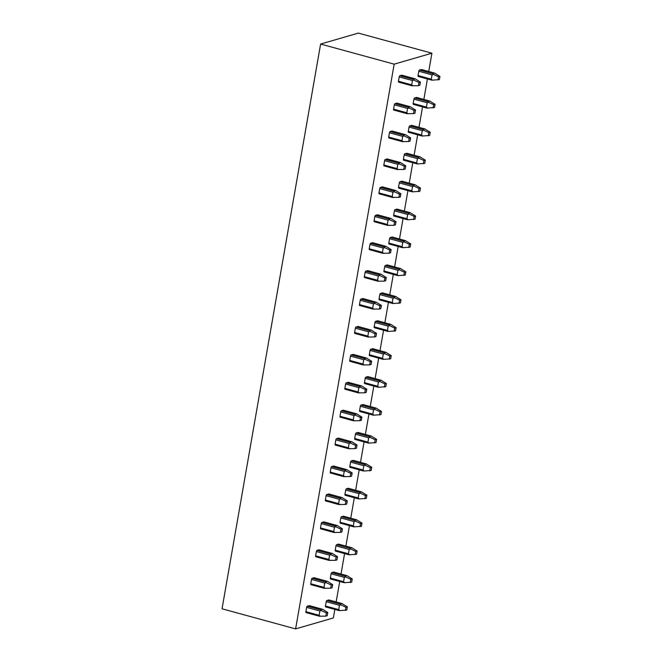 <?xml version="1.0" encoding="UTF-8"?>
<svg xmlns="http://www.w3.org/2000/svg" width="662" height="662" viewBox="0 0 662 662"><rect width="100%" height="100%" fill="white"/><g stroke="black" fill="none" stroke-linecap="round" stroke-linejoin="round"><path stroke-width="0.99" d="M320.607 44.056L394.171 64.156L431.914 53.2L358.357 33.1L320.607 44.056L222.043 608.8L295.608 628.9L333.35 617.944L334.84 609.421M394.171 64.156L295.608 628.9M431.914 53.2L428.719 71.496M427.42 78.968L423.854 99.416M422.546 106.888L418.98 127.327M417.672 134.808L414.106 155.247M412.798 162.72L409.232 183.167M407.924 190.639L404.358 211.087M403.059 218.559L399.484 239.007M398.185 246.479L394.618 266.918M393.311 274.399L389.744 294.838M388.437 302.319L384.87 322.758M383.563 330.23L379.996 350.678M378.697 358.15L375.122 378.598M373.823 386.07L370.248 406.518M368.949 413.99L365.383 434.429M364.075 441.91L360.509 462.349M359.201 469.821L355.635 490.269M354.327 497.741L350.761 518.189M349.462 525.661L345.887 546.109M344.588 553.581L341.021 574.02M339.714 581.501L336.147 601.94M398.632 82.138L411.979 85.787L398.739 82.138A1.076 0.422 -74.7 0 1 398.632 82.138A1.076 0.422 -74.7 0 1 398.458 81.236L399.211 76.924A1.076 0.422 -74.7 0 1 399.848 75.758L401.776 75.195A1.076 0.422 -74.7 0 1 401.875 75.195A1.076 0.422 -74.7 0 1 401.966 75.253M418.219 76.453L431.566 80.102L418.326 76.453A1.076 0.422 -74.7 0 1 418.219 76.453A1.076 0.422 -74.7 0 1 418.045 75.551L418.789 71.239A1.076 0.422 -74.7 0 1 419.435 70.073L421.363 69.51A1.076 0.422 -74.7 0 1 421.462 69.51A1.076 0.422 -74.7 0 1 421.553 69.568M393.766 110.058L407.105 113.707L393.865 110.058A1.076 0.422 -74.7 0 1 393.766 110.058A1.076 0.422 -74.7 0 1 393.584 109.156L394.337 104.844A1.076 0.422 -74.7 0 1 394.982 103.677L396.902 103.115A1.076 0.422 -74.7 0 1 397.001 103.115A1.076 0.422 -74.7 0 1 397.092 103.164M413.345 104.373L426.692 108.022L413.452 104.373A1.076 0.422 -74.7 0 1 413.345 104.373A1.076 0.422 -74.7 0 1 413.171 103.471L413.924 99.159A1.076 0.422 -74.7 0 1 414.561 97.993L416.489 97.43A1.076 0.422 -74.7 0 1 416.588 97.43A1.076 0.422 -74.7 0 1 416.679 97.488M388.892 137.977L402.231 141.618L388.991 137.977A1.076 0.422 -74.7 0 1 388.892 137.977A1.076 0.422 -74.7 0 1 388.71 137.067L389.463 132.764A1.076 0.422 -74.7 0 1 390.108 131.589L392.028 131.035A1.076 0.422 -74.7 0 1 392.136 131.035A1.076 0.422 -74.7 0 1 392.218 131.084M408.479 132.292L421.818 135.933L408.578 132.292A1.076 0.422 -74.7 0 1 408.479 132.292A1.076 0.422 -74.7 0 1 408.297 131.39L409.05 127.079A1.076 0.422 -74.7 0 1 409.695 125.904L411.615 125.35A1.076 0.422 -74.7 0 1 411.714 125.35A1.076 0.422 -74.7 0 1 411.805 125.399M384.018 165.897L397.357 169.538L384.117 165.889A1.076 0.422 -74.7 0 1 384.018 165.897A1.076 0.422 -74.7 0 1 383.836 164.987L384.589 160.684A1.076 0.422 -74.7 0 1 385.234 159.509L387.154 158.954A1.076 0.422 -74.7 0 1 387.262 158.946A1.076 0.422 -74.7 0 1 387.344 159.004M403.605 160.212L416.944 163.853L403.704 160.204A1.076 0.422 -74.7 0 1 403.605 160.212A1.076 0.422 -74.7 0 1 403.423 159.302L404.176 154.999A1.076 0.422 -74.7 0 1 404.821 153.824L406.741 153.27A1.076 0.422 -74.7 0 1 406.849 153.27A1.076 0.422 -74.7 0 1 406.931 153.319M379.144 193.809L392.483 197.458L379.252 193.809A1.076 0.422 -74.7 0 1 379.144 193.809A1.076 0.422 -74.7 0 1 378.962 192.907L379.715 188.604A1.076 0.422 -74.7 0 1 380.36 187.429L382.28 186.874A1.076 0.422 -74.7 0 1 382.388 186.866A1.076 0.422 -74.7 0 1 382.471 186.924M398.731 188.132L412.07 191.773L398.83 188.124A1.076 0.422 -74.7 0 1 398.731 188.132A1.076 0.422 -74.7 0 1 398.549 187.222L399.302 182.919A1.076 0.422 -74.7 0 1 399.947 181.744L401.867 181.189A1.076 0.422 -74.7 0 1 401.975 181.181A1.076 0.422 -74.7 0 1 402.057 181.239M374.27 221.729L387.618 225.378L374.378 221.729A1.076 0.422 -74.7 0 1 374.27 221.729A1.076 0.422 -74.7 0 1 374.096 220.827L374.841 216.515A1.076 0.422 -74.7 0 1 375.486 215.349L377.414 214.786A1.076 0.422 -74.7 0 1 377.514 214.786A1.076 0.422 -74.7 0 1 377.605 214.844M393.857 216.044L407.196 219.693L393.964 216.044A1.076 0.422 -74.7 0 1 393.857 216.044A1.076 0.422 -74.7 0 1 393.675 215.142L394.428 210.83A1.076 0.422 -74.7 0 1 395.073 209.664L397.001 209.101A1.076 0.422 -74.7 0 1 397.101 209.101A1.076 0.422 -74.7 0 1 397.192 209.159M369.396 249.648L382.744 253.298L369.504 249.648A1.076 0.422 -74.7 0 1 369.396 249.648A1.076 0.422 -74.7 0 1 369.222 248.747L369.975 244.435A1.076 0.422 -74.7 0 1 370.612 243.268L372.541 242.706A1.076 0.422 -74.7 0 1 372.64 242.706A1.076 0.422 -74.7 0 1 372.731 242.755M388.983 243.964L402.33 247.613L389.091 243.964A1.076 0.422 -74.7 0 1 388.983 243.964A1.076 0.422 -74.7 0 1 388.809 243.062L389.562 238.75A1.076 0.422 -74.7 0 1 390.199 237.584L392.127 237.021A1.076 0.422 -74.7 0 1 392.227 237.021A1.076 0.422 -74.7 0 1 392.318 237.079M364.53 277.568L377.87 281.209L364.63 277.568A1.076 0.422 -74.7 0 1 364.53 277.568A1.076 0.422 -74.7 0 1 364.348 276.666L365.101 272.355A1.076 0.422 -74.7 0 1 365.747 271.18L367.667 270.626A1.076 0.422 -74.7 0 1 367.766 270.626A1.076 0.422 -74.7 0 1 367.857 270.675M384.109 271.883L397.457 275.533L384.217 271.883A1.076 0.422 -74.7 0 1 384.109 271.883A1.076 0.422 -74.7 0 1 383.935 270.981L384.688 266.67A1.076 0.422 -74.7 0 1 385.334 265.503L387.253 264.941A1.076 0.422 -74.7 0 1 387.353 264.941A1.076 0.422 -74.7 0 1 387.444 264.99M359.656 305.488L372.996 309.129L359.756 305.48A1.076 0.422 -74.7 0 1 359.656 305.488A1.076 0.422 -74.7 0 1 359.474 304.578L360.227 300.275A1.076 0.422 -74.7 0 1 360.873 299.1L362.793 298.545A1.076 0.422 -74.7 0 1 362.9 298.537A1.076 0.422 -74.7 0 1 362.983 298.595M379.243 299.803L392.583 303.444L379.343 299.803A1.076 0.422 -74.7 0 1 379.243 299.803A1.076 0.422 -74.7 0 1 379.061 298.893L379.814 294.59A1.076 0.422 -74.7 0 1 380.46 293.415L382.379 292.861A1.076 0.422 -74.7 0 1 382.487 292.861A1.076 0.422 -74.7 0 1 382.57 292.91M354.782 333.408L368.122 337.049L354.882 333.4A1.076 0.422 -74.7 0 1 354.782 333.408A1.076 0.422 -74.7 0 1 354.6 332.498L355.353 328.195A1.076 0.422 -74.7 0 1 355.999 327.02L357.919 326.465A1.076 0.422 -74.7 0 1 358.026 326.457A1.076 0.422 -74.7 0 1 358.109 326.515M374.369 327.723L387.709 331.364L374.469 327.715A1.076 0.422 -74.7 0 1 374.369 327.723A1.076 0.422 -74.7 0 1 374.187 326.813L374.94 322.51A1.076 0.422 -74.7 0 1 375.586 321.335L377.505 320.78A1.076 0.422 -74.7 0 1 377.613 320.772A1.076 0.422 -74.7 0 1 377.696 320.83M349.908 361.32L363.248 364.969L350.016 361.32A1.076 0.422 -74.7 0 1 349.908 361.32A1.076 0.422 -74.7 0 1 349.726 360.418L350.479 356.106A1.076 0.422 -74.7 0 1 351.125 354.94L353.053 354.377A1.076 0.422 -74.7 0 1 353.152 354.377A1.076 0.422 -74.7 0 1 353.243 354.435M369.495 355.635L382.835 359.284L369.595 355.635A1.076 0.422 -74.7 0 1 369.495 355.635A1.076 0.422 -74.7 0 1 369.313 354.733L370.066 350.43A1.076 0.422 -74.7 0 1 370.712 349.255L372.632 348.7A1.076 0.422 -74.7 0 1 372.739 348.692A1.076 0.422 -74.7 0 1 372.822 348.75M345.034 389.239L358.382 392.889L345.142 389.239A1.076 0.422 -74.7 0 1 345.034 389.239A1.076 0.422 -74.7 0 1 344.861 388.337L345.605 384.026A1.076 0.422 -74.7 0 1 346.251 382.859L348.179 382.297A1.076 0.422 -74.7 0 1 348.278 382.297A1.076 0.422 -74.7 0 1 348.369 382.355M364.621 383.555L377.969 387.204L364.729 383.555A1.076 0.422 -74.7 0 1 364.621 383.555A1.076 0.422 -74.7 0 1 364.448 382.653L365.192 378.341A1.076 0.422 -74.7 0 1 365.838 377.175L367.766 376.612A1.076 0.422 -74.7 0 1 367.865 376.612A1.076 0.422 -74.7 0 1 367.956 376.67M340.16 417.159L353.508 420.809L340.268 417.159A1.076 0.422 -74.7 0 1 340.16 417.159A1.076 0.422 -74.7 0 1 339.987 416.257L340.74 411.946A1.076 0.422 -74.7 0 1 341.377 410.771L343.305 410.217A1.076 0.422 -74.7 0 1 343.404 410.217A1.076 0.422 -74.7 0 1 343.495 410.266M359.747 411.474L373.095 415.124L359.855 411.474A1.076 0.422 -74.7 0 1 359.747 411.474A1.076 0.422 -74.7 0 1 359.574 410.572L360.327 406.261A1.076 0.422 -74.7 0 1 360.964 405.094L362.892 404.532A1.076 0.422 -74.7 0 1 362.991 404.532A1.076 0.422 -74.7 0 1 363.082 404.581M335.295 445.079L348.634 448.72L335.394 445.071A1.076 0.422 -74.7 0 1 335.295 445.079A1.076 0.422 -74.7 0 1 335.113 444.169L335.866 439.866A1.076 0.422 -74.7 0 1 336.511 438.691L338.431 438.136A1.076 0.422 -74.7 0 1 338.539 438.136A1.076 0.422 -74.7 0 1 338.621 438.186M354.882 439.394L368.221 443.035L354.981 439.394A1.076 0.422 -74.7 0 1 354.882 439.394A1.076 0.422 -74.7 0 1 354.7 438.492L355.453 434.181A1.076 0.422 -74.7 0 1 356.098 433.006L358.018 432.452A1.076 0.422 -74.7 0 1 358.117 432.452A1.076 0.422 -74.7 0 1 358.208 432.501M330.421 472.999L343.76 476.64L330.52 472.991A1.076 0.422 -74.7 0 1 330.421 472.999A1.076 0.422 -74.7 0 1 330.239 472.089L330.992 467.786A1.076 0.422 -74.7 0 1 331.637 466.611L333.557 466.056A1.076 0.422 -74.7 0 1 333.665 466.048A1.076 0.422 -74.7 0 1 333.747 466.106M350.008 467.314L363.347 470.955L350.107 467.306A1.076 0.422 -74.7 0 1 350.008 467.314A1.076 0.422 -74.7 0 1 349.826 466.404L350.579 462.101A1.076 0.422 -74.7 0 1 351.224 460.926L353.144 460.371A1.076 0.422 -74.7 0 1 353.251 460.371A1.076 0.422 -74.7 0 1 353.334 460.421M325.547 500.911L338.886 504.56L325.646 500.911A1.076 0.422 -74.7 0 1 325.547 500.911A1.076 0.422 -74.7 0 1 325.365 500.009L326.118 495.697A1.076 0.422 -74.7 0 1 326.763 494.531L328.683 493.976A1.076 0.422 -74.7 0 1 328.791 493.968A1.076 0.422 -74.7 0 1 328.873 494.026M345.134 495.234L358.473 498.875L345.233 495.226A1.076 0.422 -74.7 0 1 345.134 495.234A1.076 0.422 -74.7 0 1 344.952 494.324L345.705 490.021A1.076 0.422 -74.7 0 1 346.35 488.846L348.27 488.291A1.076 0.422 -74.7 0 1 348.377 488.283A1.076 0.422 -74.7 0 1 348.46 488.341M320.673 528.83L334.02 532.48L320.78 528.83A1.076 0.422 -74.7 0 1 320.673 528.83A1.076 0.422 -74.7 0 1 320.499 527.928L321.244 523.617A1.076 0.422 -74.7 0 1 321.889 522.45L323.817 521.888A1.076 0.422 -74.7 0 1 323.917 521.888A1.076 0.422 -74.7 0 1 324.008 521.946M340.26 523.146L353.599 526.795L340.359 523.146A1.076 0.422 -74.7 0 1 340.26 523.146A1.076 0.422 -74.7 0 1 340.078 522.244L340.831 517.932A1.076 0.422 -74.7 0 1 341.476 516.765L343.396 516.203A1.076 0.422 -74.7 0 1 343.504 516.203A1.076 0.422 -74.7 0 1 343.586 516.261M315.799 556.75L329.146 560.4L315.906 556.75A1.076 0.422 -74.7 0 1 315.799 556.75A1.076 0.422 -74.7 0 1 315.625 555.848L316.378 551.537A1.076 0.422 -74.7 0 1 317.015 550.37L318.943 549.808A1.076 0.422 -74.7 0 1 319.043 549.808A1.076 0.422 -74.7 0 1 319.134 549.857M335.386 551.065L348.733 554.715L335.493 551.065A1.076 0.422 -74.7 0 1 335.386 551.065A1.076 0.422 -74.7 0 1 335.212 550.163L335.957 545.852A1.076 0.422 -74.7 0 1 336.602 544.685L338.53 544.123A1.076 0.422 -74.7 0 1 338.63 544.123A1.076 0.422 -74.7 0 1 338.721 544.181M310.925 584.67L324.272 588.311L311.032 584.67A1.076 0.422 -74.7 0 1 310.925 584.67A1.076 0.422 -74.7 0 1 310.751 583.76L311.504 579.457A1.076 0.422 -74.7 0 1 312.15 578.282L314.069 577.727A1.076 0.422 -74.7 0 1 314.169 577.727A1.076 0.422 -74.7 0 1 314.26 577.777M330.512 578.985L343.859 582.634L330.619 578.985A1.076 0.422 -74.7 0 1 330.512 578.985A1.076 0.422 -74.7 0 1 330.338 578.083L331.091 573.772A1.076 0.422 -74.7 0 1 331.728 572.605L333.656 572.042A1.076 0.422 -74.7 0 1 333.756 572.042A1.076 0.422 -74.7 0 1 333.847 572.092M306.059 612.59L319.398 616.231L306.158 612.582A1.076 0.422 -74.7 0 1 306.059 612.59A1.076 0.422 -74.7 0 1 305.877 611.68L306.63 607.377A1.076 0.422 -74.7 0 1 307.276 606.202L309.195 605.647A1.076 0.422 -74.7 0 1 309.303 605.639A1.076 0.422 -74.7 0 1 309.386 605.697M325.646 606.905L338.985 610.546L325.745 606.905A1.076 0.422 -74.7 0 1 325.646 606.905A1.076 0.422 -74.7 0 1 325.464 605.995L326.217 601.692A1.076 0.422 -74.7 0 1 326.863 600.517L328.782 599.962A1.076 0.422 -74.7 0 1 328.882 599.962A1.076 0.422 -74.7 0 1 328.973 600.012M420.37 82.088L419.816 85.282L418.392 85.696L418.947 82.502L420.37 82.088L415.223 78.836M411.979 85.754L418.392 85.696M412.823 85.853L411.698 84.852L412.451 80.541L413.833 80.077L418.947 82.502M413.833 80.077L413.096 79.374L415.016 78.811L401.776 75.195M437.979 80.011L438.534 76.817L439.957 76.403L439.403 79.597L432.41 80.168L431.285 79.167L432.038 74.864L433.42 74.392L438.534 76.817M431.566 80.069L432.41 80.168M433.42 74.392L432.675 73.689L434.603 73.134L439.957 76.403M421.363 69.51L434.81 73.151M415.504 110.008L414.942 113.202L413.518 113.616L414.073 110.422L415.504 110.008L410.349 106.756M407.105 113.674L413.518 113.616M407.949 113.773L406.824 112.772L407.577 108.46L408.959 107.997L414.073 110.422M408.959 107.997L408.222 107.294L410.142 106.731L396.902 103.115M433.105 107.931L433.66 104.737L435.083 104.323L434.529 107.517L427.536 108.088L426.411 107.087L427.164 102.776L428.546 102.312L433.66 104.737M426.692 107.989L427.536 108.088M428.546 102.312L427.809 101.609L429.729 101.046L435.083 104.323M416.489 97.43L429.936 101.071M410.63 137.928L410.068 141.122L408.644 141.527L409.207 138.341L410.63 137.928L405.475 134.676M402.231 141.594L408.644 141.527M403.084 141.685L401.95 140.692L402.703 136.38L404.085 135.917L409.207 138.341M404.085 135.917L403.348 135.214L405.268 134.651L392.028 131.035M428.231 135.851L428.786 132.657L430.217 132.243L429.655 135.437L422.662 136.008L421.537 135.007L422.29 130.695L423.672 130.232L428.786 132.657M422.662 136.008L421.818 135.942M423.672 130.232L422.935 129.529L424.855 128.966L430.217 132.243M411.615 125.35L425.062 128.991M405.756 165.848L405.202 169.033L403.77 169.447L404.333 166.261L405.756 165.848L400.601 162.595M397.357 169.513L403.77 169.447M398.21 169.604L397.076 168.603L397.829 164.3L399.219 163.837L404.333 166.261M399.219 163.837L398.474 163.125L400.394 162.571L387.154 158.954M423.357 163.762L423.92 160.576L425.343 160.163L424.781 163.349L417.796 163.919L416.663 162.926L417.416 158.615L418.798 158.152L423.92 160.576M416.944 163.828L417.796 163.919M418.798 158.152L418.061 157.44L419.981 156.886L425.343 160.163M406.741 153.27L420.188 156.911M400.882 193.767L400.328 196.953L398.905 197.367L399.459 194.181L400.882 193.767L395.727 190.515M392.492 197.425L398.905 197.367M393.336 197.524L392.21 196.523L392.955 192.22L394.345 191.748L399.459 194.181M394.345 191.748L393.6 191.045L395.528 190.49L382.28 186.874M418.492 191.682L419.046 188.496L420.469 188.082L419.915 191.268L412.923 191.839L411.789 190.838L412.542 186.535L413.932 186.063L419.046 188.496M412.078 191.74L412.923 191.839M413.932 186.063L413.187 185.36L415.115 184.806L420.469 188.082M401.867 181.189L415.314 184.83M396.008 221.679L395.454 224.873L394.031 225.287L394.585 222.093L396.008 221.679L390.861 218.427M387.618 225.345L394.031 225.287M388.462 225.444L387.336 224.443L388.089 220.14L389.471 219.668L394.585 222.093M389.471 219.668L388.726 218.965L390.654 218.41L377.414 214.786M413.618 219.602L414.172 216.408L415.595 216.002L415.041 219.188L408.049 219.759L406.923 218.758L407.676 214.455L409.058 213.983L414.172 216.408M407.204 219.66L408.049 219.759M409.058 213.983L408.313 213.28L410.241 212.725L415.595 216.002M397.001 209.101L410.44 212.75M391.134 249.599L390.58 252.793L389.157 253.207L389.711 250.013L391.134 249.599L385.987 246.347M382.744 253.265L389.157 253.207M383.588 253.364L382.462 252.363L383.215 248.051L384.597 247.588L389.711 250.013M384.597 247.588L383.861 246.885L385.781 246.322L372.541 242.706M408.744 247.522L409.298 244.328L410.721 243.914L410.167 247.108L403.175 247.679L402.049 246.678L402.802 242.366L404.184 241.903L409.298 244.328M402.33 247.58L403.175 247.679M404.184 241.903L403.439 241.2L405.367 240.637L410.721 243.914M392.127 237.021L405.574 240.662M386.269 277.519L385.706 280.713L384.283 281.127L384.837 277.932L386.269 277.519L381.113 274.267M377.87 281.185L384.283 281.127M378.714 281.284L377.588 280.283L378.341 275.971L379.723 275.508L384.837 277.932M379.723 275.508L378.987 274.804L380.907 274.242L367.667 270.626M403.87 275.442L404.424 272.248L405.847 271.834L405.293 275.028L398.301 275.599L397.175 274.598L397.928 270.286L399.31 269.823L404.424 272.248M397.457 275.5L398.301 275.599M399.31 269.823L398.574 269.12L400.493 268.557L405.847 271.834M387.253 264.941L400.7 268.582M381.395 305.439L380.832 308.624L379.409 309.038L379.971 305.852L381.395 305.439L376.239 302.186M372.996 309.104L379.409 309.038M373.848 309.195L372.714 308.194L373.467 303.891L374.849 303.428L379.971 305.852M374.849 303.428L374.113 302.716L376.033 302.162L362.793 298.545M398.996 303.353L399.558 300.167L400.982 299.754L400.419 302.948L393.427 303.51L392.301 302.517L393.054 298.206L394.436 297.743L399.558 300.167M392.583 303.419L393.427 303.51M394.436 297.743L393.7 297.039L395.619 296.477L400.982 299.754M382.379 292.861L395.826 296.502M376.521 333.358L375.966 336.544L374.535 336.958L375.097 333.772L376.521 333.358L371.365 330.106M368.13 337.016L374.535 336.958M368.974 337.115L367.84 336.114L368.593 331.811L369.984 331.339L375.097 333.772M369.984 331.339L369.239 330.636L371.167 330.081L357.919 326.465M394.122 331.273L394.684 328.087L396.108 327.673L395.553 330.859L388.561 331.43L387.427 330.429L388.18 326.126L389.562 325.663L394.684 328.087M387.709 331.339L388.561 331.43M389.562 325.663L388.826 324.951L390.745 324.397L396.108 327.673M377.505 320.78L390.952 324.421M371.647 361.27L371.092 364.464L369.669 364.878L370.224 361.684L371.647 361.27L366.491 358.018M363.256 364.936L369.669 364.878M364.1 365.035L362.975 364.034L363.719 359.731L365.11 359.259L370.224 361.684M365.11 359.259L364.365 358.556L366.293 358.001L353.053 354.377M389.256 359.193L389.81 356.007L391.234 355.593L390.679 358.779L383.687 359.35L382.562 358.349L383.306 354.046L384.696 353.574L389.81 356.007M382.843 359.251L383.687 359.35M384.696 353.574L383.952 352.871L385.88 352.316L391.234 355.593M372.632 348.7L386.078 352.341M366.773 389.19L366.218 392.384L364.795 392.798L365.35 389.604L366.773 389.19L361.626 385.938M358.382 392.856L364.795 392.798M359.226 392.955L358.101 391.954L358.854 387.642L360.236 387.179L365.35 389.604M360.236 387.179L359.491 386.476L361.419 385.913L348.179 382.297M384.382 387.113L384.936 383.919L386.36 383.505L385.805 386.699L378.813 387.27L377.688 386.269L378.441 381.966L379.822 381.494L384.936 383.919M377.969 387.171L378.813 387.27M379.822 381.494L379.078 380.791L381.006 380.236L386.36 383.505M367.766 376.612L381.204 380.253M361.899 417.11L361.344 420.304L359.921 420.718L360.476 417.523L361.899 417.11L356.752 413.858M353.508 420.775L359.921 420.718M354.352 420.875L353.227 419.873L353.98 415.562L355.362 415.099L360.476 417.523M355.362 415.099L354.625 414.395L356.545 413.833L343.305 410.217M379.508 415.033L380.062 411.838L381.486 411.425L380.931 414.619L373.939 415.19L372.814 414.189L373.567 409.877L374.949 409.414L380.062 411.838M373.095 415.091L373.939 415.19M374.949 409.414L374.212 408.711L376.132 408.148L381.486 411.425M362.892 404.532L376.339 408.173M357.033 445.029L356.47 448.215L355.047 448.629L355.602 445.443L357.033 445.029L351.878 441.777M348.634 448.695L355.047 448.629M349.478 448.786L348.353 447.793L349.106 443.482L350.488 443.019L355.602 445.443M350.488 443.019L349.751 442.307L351.671 441.753L338.431 438.136M374.634 442.952L375.188 439.758L376.62 439.345L376.057 442.539L369.065 443.11L367.94 442.108L368.693 437.797L370.075 437.334L375.188 439.758M368.221 443.01L369.065 443.11M370.075 437.334L369.338 436.63L371.258 436.068L376.62 439.345M358.018 432.452L371.465 436.093M352.159 472.949L351.596 476.135L350.173 476.549L350.736 473.363L352.159 472.949L347.004 469.697M343.76 476.607L350.173 476.549M344.612 476.706L343.479 475.705L344.232 471.402L345.614 470.93L350.736 473.363M345.614 470.93L344.877 470.227L346.797 469.672L333.557 466.056M369.76 470.864L370.323 467.678L371.746 467.264L371.183 470.45L364.199 471.021L363.066 470.028L363.819 465.717L365.201 465.254L370.323 467.678M363.347 470.93L364.199 471.021M365.201 465.254L364.464 464.542L366.384 463.988L371.746 467.264M353.144 460.371L366.591 464.012M347.285 500.869L346.731 504.055L345.307 504.469L345.862 501.275L347.285 500.869L342.13 497.617M338.894 504.527L345.307 504.469M339.738 504.626L338.613 503.625L339.358 499.322L340.748 498.85L345.862 501.275M340.748 498.85L340.003 498.147L341.931 497.592L328.683 493.976M364.886 498.784L365.449 495.598L366.872 495.184L366.318 498.37L359.325 498.941L358.192 497.94L358.945 493.637L360.335 493.165L365.449 495.598M358.473 498.842L359.325 498.941M360.335 493.165L359.59 492.462L361.51 491.907L366.872 495.184M348.27 488.291L361.717 491.932M342.411 528.781L341.857 531.975L340.433 532.389L340.988 529.195L342.411 528.781L337.256 525.529M334.02 532.447L340.433 532.389M334.864 532.546L333.739 531.545L334.492 527.233L335.874 526.77L340.988 529.195M335.874 526.77L335.129 526.067L337.057 525.512L323.817 521.888M360.02 526.704L360.575 523.51L361.998 523.096L361.444 526.29L354.451 526.861L353.326 525.86L354.071 521.557L355.461 521.085L360.575 523.51M353.607 526.762L354.451 526.861M355.461 521.085L354.716 520.382L356.644 519.827L361.998 523.096M343.396 516.203L356.843 519.844M337.537 556.701L336.983 559.895L335.56 560.309L336.114 557.114L337.537 556.701L332.39 553.449M329.146 560.366L335.56 560.309M329.99 560.466L328.865 559.464L329.618 555.153L331 554.69L336.114 557.114M331 554.69L330.264 553.986L332.183 553.424L318.943 549.808M355.146 554.624L355.701 551.429L357.124 551.016L356.57 554.21L349.577 554.781L348.452 553.78L349.205 549.468L350.587 549.005L355.701 551.429M348.733 554.682L349.577 554.781M350.587 549.005L349.842 548.302L351.77 547.739L357.124 551.016M338.53 544.123L351.977 547.764M332.663 584.62L332.109 587.815L330.686 588.22L331.24 585.034L332.663 584.62L327.516 581.368M324.272 588.286L330.686 588.22M325.116 588.377L323.991 587.384L324.744 583.073L326.126 582.61L331.24 585.034M326.126 582.61L325.39 581.906L327.309 581.344L314.069 577.727M350.272 582.543L350.827 579.349L352.25 578.936L351.696 582.13L344.703 582.701L343.578 581.699L344.331 577.388L345.713 576.925L350.827 579.349M343.859 582.601L344.703 582.701M345.713 576.925L344.976 576.221L346.896 575.659L352.25 578.936M333.656 572.042L347.103 575.683M327.798 612.54L327.235 615.726L325.812 616.14L326.374 612.954L327.798 612.54L322.642 609.288M319.398 616.206L325.812 616.14M320.251 616.297L319.117 615.296L319.87 610.993L321.252 610.529L326.374 612.954M321.252 610.529L320.516 609.818L322.435 609.263L309.195 605.647M345.399 610.455L345.953 607.269L347.385 606.855L346.822 610.05L339.829 610.612L338.704 609.619L339.457 605.308L340.839 604.845L345.953 607.269M339.829 610.612L338.985 610.554M340.839 604.845L340.103 604.141L342.022 603.578L347.385 606.855M328.782 599.962L342.229 603.603M398.458 81.236L411.698 84.852M399.848 75.758L413.096 79.374M418.045 75.551L431.285 79.167M419.435 70.073L432.675 73.689M418.789 71.239L432.038 74.864M399.211 76.924L412.451 80.541M393.584 109.156L406.824 112.772M394.982 103.677L408.222 107.294M413.171 103.471L426.411 107.087M414.561 97.993L427.809 101.609M413.924 99.159L427.164 102.776M394.337 104.844L407.577 108.46M388.71 137.067L401.95 140.692M390.108 131.589L403.348 135.214M408.297 131.39L421.537 135.007M409.695 125.904L422.935 129.529M409.05 127.079L422.29 130.695M389.463 132.764L402.703 136.38M383.836 164.987L397.076 168.603M385.234 159.509L398.474 163.125M403.423 159.302L416.663 162.926M404.821 153.824L418.061 157.44M404.176 154.999L417.416 158.615M384.589 160.684L397.829 164.3M378.962 192.907L392.21 196.523M380.36 187.429L393.6 191.045M398.549 187.222L411.789 190.838M399.947 181.744L413.187 185.36M399.302 182.919L412.542 186.535M379.715 188.604L392.955 192.22M374.096 220.827L387.336 224.443M375.486 215.349L388.726 218.965M393.675 215.142L406.923 218.758M395.073 209.664L408.313 213.28M394.428 210.83L407.676 214.455M374.841 216.515L388.089 220.14M369.222 248.747L382.462 252.363M370.612 243.268L383.861 246.885M388.809 243.062L402.049 246.678M390.199 237.584L403.439 241.2M389.562 238.75L402.802 242.366M369.975 244.435L383.215 248.051M364.348 276.666L377.588 280.283M365.747 271.18L378.987 274.804M383.935 270.981L397.175 274.598M385.334 265.503L398.574 269.12M384.688 266.67L397.928 270.286M365.101 272.355L378.341 275.971M359.474 304.578L372.714 308.194M360.873 299.1L374.113 302.716M379.061 298.893L392.301 302.517M380.46 293.415L393.7 297.039M379.814 294.59L393.054 298.206M360.227 300.275L373.467 303.891M354.6 332.498L367.84 336.114M355.999 327.02L369.239 330.636M374.187 326.813L387.427 330.429M375.586 321.335L388.826 324.951M374.94 322.51L388.18 326.126M355.353 328.195L368.593 331.811M349.726 360.418L362.975 364.034M351.125 354.94L364.365 358.556M369.313 354.733L382.562 358.349M370.712 349.255L383.952 352.871M370.066 350.43L383.306 354.046M350.479 356.106L363.719 359.731M344.861 388.337L358.101 391.954M346.251 382.859L359.491 386.476M364.448 382.653L377.688 386.269M365.838 377.175L379.078 380.791M365.192 378.341L378.441 381.966M345.605 384.026L358.854 387.642M339.987 416.257L353.227 419.873M341.377 410.771L354.625 414.395M359.574 410.572L372.814 414.189M360.964 405.094L374.212 408.711M360.327 406.261L373.567 409.877M340.74 411.946L353.98 415.562M335.113 444.169L348.353 447.793M336.511 438.691L349.751 442.307M354.7 438.492L367.94 442.108M356.098 433.006L369.338 436.63M355.453 434.181L368.693 437.797M335.866 439.866L349.106 443.482M330.239 472.089L343.479 475.705M331.637 466.611L344.877 470.227M349.826 466.404L363.066 470.028M351.224 460.926L364.464 464.542M350.579 462.101L363.819 465.717M330.992 467.786L344.232 471.402M325.365 500.009L338.613 503.625M326.763 494.531L340.003 498.147M344.952 494.324L358.192 497.94M346.35 488.846L359.59 492.462M345.705 490.021L358.945 493.637M326.118 495.697L339.358 499.322M320.499 527.928L333.739 531.545M321.889 522.45L335.129 526.067M340.078 522.244L353.326 525.86M341.476 516.765L354.716 520.382M340.831 517.932L354.071 521.557M321.244 523.617L334.492 527.233M315.625 555.848L328.865 559.464M317.015 550.37L330.264 553.986M335.212 550.163L348.452 553.78M336.602 544.685L349.842 548.302M335.957 545.852L349.205 549.468M316.378 551.537L329.618 555.153M310.751 583.76L323.991 587.384M312.15 578.282L325.39 581.906M330.338 578.083L343.578 581.699M331.728 572.605L344.976 576.221M331.091 573.772L344.331 577.388M311.504 579.457L324.744 583.073M305.877 611.68L319.117 615.296M307.276 606.202L320.516 609.818M325.464 605.995L338.704 609.619M326.863 600.517L340.103 604.141M326.217 601.692L339.457 605.308M306.63 607.377L319.87 610.993M401.875 75.195L415.14 78.819M421.462 69.51L434.727 73.134M397.001 103.115L410.274 106.739M416.588 97.43L429.861 101.054M392.136 131.035L405.401 134.659M411.714 125.35L424.987 128.974M387.262 158.946L400.527 162.571M406.849 153.27L420.113 156.894M382.388 186.866L395.653 190.49M401.975 181.181L415.24 184.806M377.514 214.786L390.779 218.41M397.101 209.101L410.366 212.725M372.64 242.706L385.913 246.33M392.227 237.021L405.492 240.645M367.766 270.626L381.039 274.25M387.353 264.941L400.626 268.565M362.9 298.537L376.165 302.17M382.487 292.861L395.752 296.485M358.026 326.457L371.291 330.081M377.613 320.772L390.878 324.397M353.152 354.377L366.417 358.001M372.739 348.692L386.004 352.316M348.278 382.297L361.543 385.921M367.865 376.612L381.13 380.236M343.404 410.217L356.677 413.841M362.991 404.532L376.256 408.156M338.539 438.136L351.803 441.761M358.117 432.452L371.39 436.076M333.665 466.048L346.929 469.672M353.251 460.371L366.516 463.996M328.791 493.968L342.055 497.592M348.377 488.283L361.642 491.907M323.917 521.888L337.181 525.512M343.504 516.203L356.768 519.827M319.043 549.808L332.307 553.432M338.63 544.123L351.894 547.747M314.169 577.727L327.442 581.352M333.756 572.042L347.029 575.667M309.303 605.639L322.568 609.263M328.882 599.962L342.155 603.587"/></g></svg>
